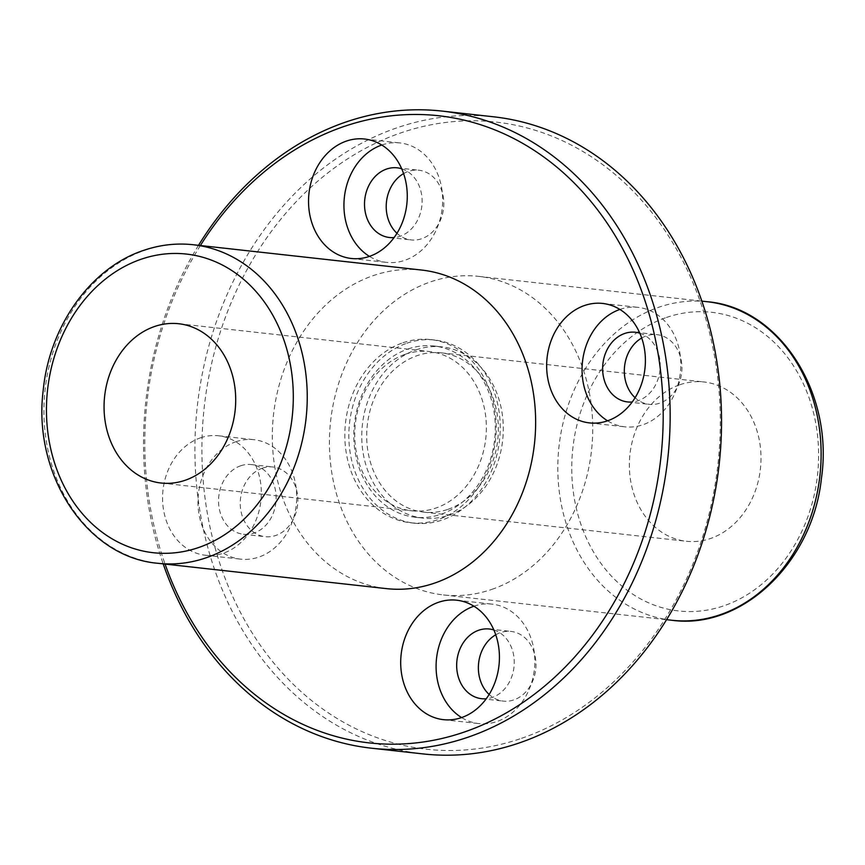 <?xml version="1.0" encoding="UTF-8"?>
<svg xmlns="http://www.w3.org/2000/svg" width="865" height="865" viewBox="0 0 865 865"><rect width="100%" height="100%" fill="white"/><g stroke="black" fill="none" stroke-linecap="round" stroke-linejoin="round"><path stroke-width="0.65" stroke-dasharray="4.33 3.24" d="M405.188 354.304A80.131 65.632 96.3 0 1 429.375 351.536A80.131 65.632 96.3 0 1 485.784 438.404A80.131 65.632 96.3 0 1 411.718 510.804A80.131 65.632 96.3 0 1 354.801 438.706A80.131 65.632 96.3 0 1 405.188 354.304M679.825 384.752A80.131 65.632 96.3 0 1 704.013 381.984A80.131 65.632 96.3 0 1 760.422 468.852A80.131 65.632 96.3 0 1 686.356 541.263A80.131 65.632 96.3 0 1 629.439 469.165A80.131 65.632 96.3 0 1 679.825 384.752M447.897 509.366A80.131 65.632 -83.7 0 0 498.283 424.964A80.131 65.632 -83.7 0 0 441.366 352.866A80.131 65.632 -83.7 0 0 417.179 355.634A80.131 65.632 -83.7 0 0 366.782 440.036A80.131 65.632 -83.7 0 0 423.709 512.134A80.131 65.632 -83.7 0 0 447.897 509.366M421.644 270.053A160.252 131.275 -83.7 0 0 373.269 275.611A160.252 131.275 -83.7 0 0 272.486 444.415A160.252 131.275 -83.7 0 0 386.331 588.611M493.547 116.797A320.504 262.538 -83.7 0 0 197.285 406.42A320.504 262.538 -83.7 0 0 422.909 753.902M198.518 245.325A320.504 262.538 -83.7 0 0 163.193 563.872M200.377 245.53A315.498 258.44 -83.7 0 0 165.064 564.077M200.421 437.852A60.096 49.229 96.3 0 1 218.564 435.776A60.096 49.229 96.3 0 1 260.873 500.932A60.096 49.229 96.3 0 1 205.319 555.233A60.096 49.229 96.3 0 1 162.631 501.159A60.096 49.229 96.3 0 1 200.421 437.852M521.563 738.321A315.498 258.44 -83.7 0 0 649.128 209.125A315.498 258.44 -83.7 0 0 212.563 359.548A315.498 258.44 -83.7 0 0 521.563 738.321M403.598 173.595A35.054 28.718 96.3 0 1 408.291 171.443A35.054 28.718 96.3 0 1 418.865 170.232A35.054 28.718 96.3 0 1 443.55 208.238A35.054 28.718 96.3 0 1 411.145 239.919A35.054 28.718 96.3 0 1 396.981 233.291M262.322 468.203A35.054 28.718 96.3 0 1 272.908 466.992A35.054 28.718 96.3 0 1 297.582 504.998A35.054 28.718 96.3 0 1 265.177 536.678A35.054 28.718 96.3 0 1 240.275 505.128A35.054 28.718 96.3 0 1 262.322 468.203M495.753 634.78A35.054 28.718 96.3 0 1 500.446 632.629A35.054 28.718 96.3 0 1 511.02 631.418A35.054 28.718 96.3 0 1 535.705 669.423A35.054 28.718 96.3 0 1 503.3 701.104A35.054 28.718 96.3 0 1 489.136 694.476M641.711 338.01A35.054 28.718 96.3 0 1 646.404 335.869A35.054 28.718 96.3 0 1 656.989 334.658A35.054 28.718 96.3 0 1 681.663 372.664A35.054 28.718 96.3 0 1 649.258 404.344A35.054 28.718 96.3 0 1 635.094 397.716M491.796 589.389A160.252 131.275 -83.7 0 0 592.579 420.585A160.252 131.275 -83.7 0 0 478.745 276.389A160.252 131.275 -83.7 0 0 430.37 281.936A160.252 131.275 -83.7 0 0 329.587 450.741A160.252 131.275 -83.7 0 0 443.421 594.947A160.252 131.275 -83.7 0 0 491.796 589.389M619.902 309.443A60.096 49.229 96.3 0 1 619.913 309.443A60.096 49.229 96.3 0 1 638.046 307.367A60.096 49.229 96.3 0 1 680.355 372.512A60.096 49.229 96.3 0 1 624.8 426.823A60.096 49.229 96.3 0 1 607.554 420.812M639.841 333.22A35.054 28.718 96.3 0 1 659.973 370.252A35.054 28.718 96.3 0 1 632.218 401.987M473.934 606.203A60.096 49.229 96.3 0 1 473.944 606.203A60.096 49.229 96.3 0 1 492.088 604.127A60.096 49.229 96.3 0 1 534.386 669.272A60.096 49.229 96.3 0 1 478.842 723.583A60.096 49.229 96.3 0 1 461.586 717.572M493.883 629.98A35.054 28.718 96.3 0 1 514.005 667.012A35.054 28.718 96.3 0 1 486.26 698.747M235.821 441.777A60.096 49.229 96.3 0 1 253.964 439.701A60.096 49.229 96.3 0 1 296.273 504.857A60.096 49.229 96.3 0 1 240.719 559.158A60.096 49.229 96.3 0 1 198.031 505.084A60.096 49.229 96.3 0 1 235.821 441.777M240.621 465.803A35.054 28.718 96.3 0 1 251.207 464.581A35.054 28.718 96.3 0 1 275.881 502.587A35.054 28.718 96.3 0 1 243.476 534.267A35.054 28.718 96.3 0 1 218.575 502.727A35.054 28.718 96.3 0 1 240.621 465.803M381.779 145.017A60.096 49.229 96.3 0 1 381.789 145.017A60.096 49.229 96.3 0 1 399.933 142.941A60.096 49.229 96.3 0 1 442.231 208.087A60.096 49.229 96.3 0 1 386.687 262.398A60.096 49.229 96.3 0 1 369.431 256.386M401.728 168.794A35.054 28.718 96.3 0 1 421.85 205.827A35.054 28.718 96.3 0 1 394.105 237.561M402.885 342.778A92.144 75.482 96.3 0 1 430.694 339.588A92.144 75.482 96.3 0 1 495.569 439.485A92.144 75.482 96.3 0 1 410.388 522.752A92.144 75.482 96.3 0 1 344.93 439.842A92.144 75.482 96.3 0 1 402.885 342.778M406.874 343.221A92.144 75.482 96.3 0 1 434.695 340.032A92.144 75.482 96.3 0 1 499.559 439.928A92.144 75.482 96.3 0 1 414.389 523.195A92.144 75.482 96.3 0 1 348.93 440.285A92.144 75.482 96.3 0 1 406.874 343.221M408.031 348.984A86.132 70.562 96.3 0 1 434.035 346A86.132 70.562 96.3 0 1 494.672 439.388A86.132 70.562 96.3 0 1 415.049 517.227A86.132 70.562 96.3 0 1 353.861 439.723A86.132 70.562 96.3 0 1 408.031 348.984M416.022 349.871A86.132 70.562 96.3 0 1 442.026 346.887A86.132 70.562 96.3 0 1 502.662 440.274A86.132 70.562 96.3 0 1 423.039 518.113A86.132 70.562 96.3 0 1 361.851 440.609A86.132 70.562 96.3 0 1 416.022 349.871M157.927 563.288A160.252 131.275 96.3 0 1 44.093 419.093A160.252 131.275 96.3 0 1 144.877 250.288A160.252 131.275 96.3 0 1 193.252 244.741M666.385 317.498A150.24 123.068 96.3 0 1 813.533 497.862A150.24 123.068 96.3 0 1 605.641 569.494A150.24 123.068 96.3 0 1 666.385 317.498M671.813 620.259A160.252 131.275 96.3 0 1 557.979 476.064A160.252 131.275 96.3 0 1 658.762 307.259A160.252 131.275 96.3 0 1 707.138 301.712M161.052 483.016L411.718 510.804M178.709 323.737L429.375 351.536M423.709 512.134L686.356 541.263M441.366 352.866L704.013 381.984M443.421 594.947L666.558 619.675M478.745 276.389L701.872 301.128M589.4 422.899L624.8 426.823M602.646 303.442L638.046 307.367M627.568 401.933L649.258 404.344M635.288 332.246L656.989 334.658M443.442 719.658L478.842 723.583M456.688 600.202L492.088 604.127M481.6 698.693L503.3 701.104M489.331 629.006L511.02 631.418M205.319 555.233L240.719 559.158M218.564 435.776L253.964 439.701M243.476 534.267L265.177 536.678M251.207 464.581L272.908 466.992M351.287 258.473L386.687 262.398M364.533 139.016L399.933 142.941M389.445 237.507L411.145 239.919M397.176 167.821L418.865 170.232M410.388 522.752L414.389 523.195M430.694 339.588L434.695 340.032M415.049 517.227L423.039 518.113M434.035 346L442.026 346.887"/><path stroke-width="1.3" d="M154.521 326.516A80.131 65.632 96.3 0 1 178.709 323.737A80.131 65.632 96.3 0 1 235.118 410.615A80.131 65.632 96.3 0 1 161.052 483.016A80.131 65.632 96.3 0 1 104.135 410.918A80.131 65.632 96.3 0 1 154.521 326.516M434.706 583.064A160.252 131.275 -83.7 0 0 535.478 414.259A160.252 131.275 -83.7 0 0 421.644 270.053L193.252 244.741A160.252 131.275 96.3 0 1 306.059 418.476A160.252 131.275 96.3 0 1 157.927 563.288L386.331 588.611A160.252 131.275 -83.7 0 0 434.706 583.064M163.193 563.872A320.504 262.538 -83.7 0 0 371.518 748.203L422.909 753.902A320.504 262.538 -83.7 0 0 519.66 742.808A320.504 262.538 -83.7 0 0 721.215 405.188A320.504 262.538 -83.7 0 0 493.547 116.797L442.156 111.098A320.504 262.538 -83.7 0 0 198.518 245.325M371.518 748.203A320.504 262.538 -83.7 0 0 468.279 737.11A320.504 262.538 -83.7 0 0 669.824 399.489A320.504 262.538 -83.7 0 0 442.156 111.098M165.064 564.077A315.498 258.44 -83.7 0 0 464.462 731.985A315.498 258.44 -83.7 0 0 622.281 248.071A315.498 258.44 -83.7 0 0 200.377 245.53M346.389 141.092A60.096 49.229 96.3 0 1 364.533 139.016A60.096 49.229 96.3 0 1 406.831 204.162A60.096 49.229 96.3 0 1 351.287 258.473A60.096 49.229 96.3 0 1 308.6 204.399A60.096 49.229 96.3 0 1 346.389 141.092M438.544 602.278A60.096 49.229 96.3 0 1 456.688 600.202A60.096 49.229 96.3 0 1 498.986 665.347A60.096 49.229 96.3 0 1 443.442 719.658A60.096 49.229 96.3 0 1 400.755 665.585A60.096 49.229 96.3 0 1 438.544 602.278M584.502 305.518A60.096 49.229 96.3 0 1 602.646 303.442A60.096 49.229 96.3 0 1 644.955 368.587A60.096 49.229 96.3 0 1 589.4 422.899A60.096 49.229 96.3 0 1 546.712 368.825A60.096 49.229 96.3 0 1 584.502 305.518M396.981 233.291A35.054 28.718 96.3 0 1 403.598 173.595M489.136 694.476A35.054 28.718 96.3 0 1 495.753 634.78M635.094 397.716A35.054 28.718 96.3 0 1 641.711 338.01M607.554 420.812A60.096 49.229 96.3 0 1 582.502 361.667A60.096 49.229 96.3 0 1 619.902 309.443M632.218 401.987A35.054 28.718 96.3 0 1 627.568 401.933A35.054 28.718 96.3 0 1 602.667 370.393A35.054 28.718 96.3 0 1 624.703 333.468A35.054 28.718 96.3 0 1 635.288 332.246A35.054 28.718 96.3 0 1 639.841 333.22M461.586 717.572A60.096 49.229 96.3 0 1 436.533 658.427A60.096 49.229 96.3 0 1 473.934 606.203M486.26 698.747A35.054 28.718 96.3 0 1 481.6 698.693A35.054 28.718 96.3 0 1 456.698 667.153A35.054 28.718 96.3 0 1 478.745 630.228A35.054 28.718 96.3 0 1 489.331 629.006A35.054 28.718 96.3 0 1 493.883 629.98M369.431 256.386A60.096 49.229 96.3 0 1 344.378 197.242A60.096 49.229 96.3 0 1 381.779 145.017M394.105 237.561A35.054 28.718 96.3 0 1 389.445 237.507A35.054 28.718 96.3 0 1 364.543 205.967A35.054 28.718 96.3 0 1 386.59 169.043A35.054 28.718 96.3 0 1 397.176 167.821A35.054 28.718 96.3 0 1 401.728 168.794M141.082 259.262A150.24 123.068 96.3 0 1 288.229 439.625A150.24 123.068 96.3 0 1 80.337 511.258A150.24 123.068 96.3 0 1 141.082 259.262M707.138 301.712A160.252 131.275 96.3 0 1 819.944 475.447A160.252 131.275 96.3 0 1 671.813 620.259C742.213 630.055 812.786 562.001 821.436 478.28C833.979 393.121 779.614 307.616 707.138 301.712L701.872 301.128M193.252 244.741C176.482 242.914 159.906 244.817 143.525 250.418C90.847 267.761 49.467 325.91 43.25 389.974C32.351 474.182 86.478 557.406 157.927 563.288M666.558 619.675L671.813 620.259"/></g></svg>
